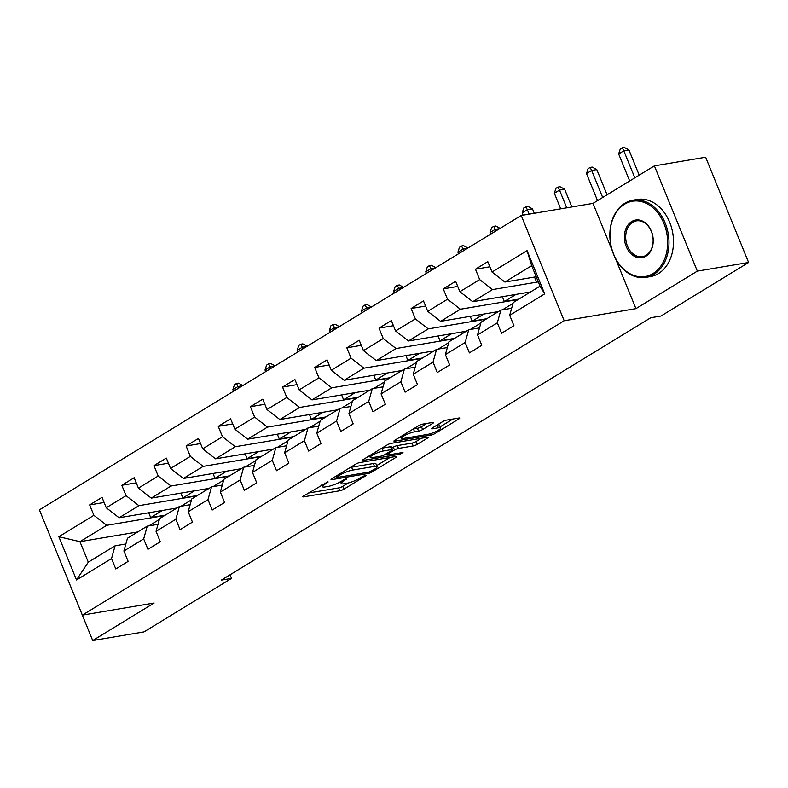 <?xml version="1.0" encoding="UTF-8"?>
<svg xmlns="http://www.w3.org/2000/svg" width="788" height="788" viewBox="0 0 788 788"><rect width="100%" height="100%" fill="white"/><g stroke="black" fill="none" stroke-linecap="round" stroke-linejoin="round"><path stroke-width="1.18" d="M327.956 481.734L303.646 495.967A3.073 0.591 157.8 0 0 302.809 496.785A3.073 0.591 157.8 0 0 303.636 496.864L339.855 490.757A3.073 0.591 157.8 0 0 343.893 489.181L365.386 476.05L365.967 475.479L365.386 475.43L362.569 476.523L359.781 478.227A9.83 1.871 157.8 0 1 346.868 483.271L343.854 483.773A9.83 1.871 157.8 0 1 341.224 483.536A9.83 1.871 157.8 0 1 343.883 480.907L346.671 478.582L341.066 481.379A9.83 1.871 157.8 0 1 328.153 486.423L325.139 486.925A9.83 1.871 157.8 0 1 322.509 486.689A9.83 1.871 157.8 0 1 325.168 484.059L327.956 481.734M432.829 423.314A3.073 0.591 157.8 0 0 433.656 422.496A3.073 0.591 157.8 0 0 432.839 422.417L422.673 424.131A3.073 0.591 157.8 0 0 418.635 425.707L394.768 440.285A3.073 0.591 157.8 0 0 393.941 441.113A3.073 0.591 157.8 0 0 394.758 441.181L430.987 435.084A3.073 0.591 157.8 0 0 435.015 433.508L458.892 418.921A3.073 0.591 157.8 0 0 459.719 418.103A3.073 0.591 157.8 0 0 458.902 418.024L446.619 420.093A3.073 0.591 157.8 0 0 442.59 421.669L432.376 427.914A3.073 0.591 157.8 0 0 431.538 428.731A3.073 0.591 157.8 0 0 432.366 428.81L438.453 427.786A8.215 1.566 157.8 0 1 440.65 427.983A8.215 1.566 157.8 0 1 436.227 431.381A8.215 1.566 157.8 0 1 427.628 434.395L403.781 438.414A8.215 1.566 157.8 0 1 401.584 438.217A8.215 1.566 157.8 0 1 406.007 434.818A8.215 1.566 157.8 0 1 414.606 431.804L418.576 431.135A3.073 0.591 157.8 0 0 422.614 429.559L432.829 423.314L432.484 422.476M635.936 308.65L697.341 271.131L748.6 262.493L705.644 157.236L654.385 165.874L592.98 203.393L521.213 215.479L564.178 320.746L635.936 308.65L615.359 258.247M49.772 535.279L92.698 640.555L154.113 603.027L82.356 615.123L564.178 320.746M92.698 640.555L143.958 631.917L231.544 578.402L230.057 574.777M748.6 262.493L661.014 316.008L650.76 317.731L221.29 580.135L231.544 578.402M359.761 462.566A3.073 0.591 157.8 0 0 355.733 464.142L331.856 478.72A3.073 0.591 157.8 0 0 331.029 479.547A3.073 0.591 157.8 0 0 331.846 479.626L368.075 473.519A3.073 0.591 157.8 0 0 372.113 471.943L395.98 457.365A3.073 0.591 157.8 0 0 396.807 456.538A3.073 0.591 157.8 0 0 395.99 456.459L359.761 462.566M363.317 459.502L387.184 444.924A3.073 0.591 157.8 0 1 391.222 443.349L427.441 437.241A3.073 0.591 157.8 0 1 428.268 437.32A3.073 0.591 157.8 0 1 427.431 438.138L417.216 444.383A3.073 0.591 157.8 0 1 413.178 445.959L398.492 448.431A3.073 0.591 157.8 0 0 394.453 450.007L387.676 454.144A3.073 0.591 157.8 0 0 386.849 454.971A3.073 0.591 157.8 0 0 387.666 455.05L402.964 452.47L400.137 454.203L363.307 460.399A3.073 0.591 157.8 0 1 362.48 460.33A3.073 0.591 157.8 0 1 363.317 459.502M521.213 215.479L39.4 509.856L82.356 615.123M489.89 266.787L475.44 269.22L479.675 279.602L459.887 291.688L455.651 281.306L443.289 288.861L447.525 299.243L427.736 311.339L423.501 300.947L411.139 308.502L415.374 318.894L395.596 330.98L391.35 320.588L378.989 328.143L383.224 338.535L363.445 350.621L359.21 340.239L346.838 347.794L351.074 358.176L331.295 370.261L327.059 359.88L314.688 367.435L318.933 377.816L299.144 389.902L294.909 379.521L282.547 387.075L286.783 397.457L266.994 409.543L262.759 399.161L250.397 406.716L254.632 417.098L234.854 429.184L230.608 418.802L218.246 426.357L222.482 436.739L202.703 448.825L198.458 438.443L186.096 445.998L190.332 456.38L170.553 468.466L166.317 458.084L153.946 465.639L158.191 476.021L138.402 488.117L134.167 477.725L121.805 485.28L126.041 495.672L106.252 507.758L102.016 497.366L89.655 504.921L93.89 515.313L58.854 536.717L76.505 579.958L88.305 562.159L115.097 545.788L125.853 543.976M475.44 269.22L487.802 261.665L492.037 272.047L527.073 250.643L544.715 293.885L509.688 315.298L513.924 325.68L501.562 333.235L497.317 322.844L477.538 334.939L481.773 345.321L469.412 352.876L465.176 342.494L445.387 354.58L449.623 364.962L437.261 372.517L433.026 362.135L413.237 374.221L417.473 384.603L405.111 392.158L400.875 381.776L381.087 393.862L385.332 404.244L372.96 411.799L368.725 401.417L348.946 413.503L353.182 423.885L340.81 431.44L336.575 421.058L316.796 433.144L321.031 443.526L308.669 451.081L304.424 440.699L284.645 452.785L288.881 463.167L276.519 470.722L272.284 460.34L252.495 472.426L256.73 482.817L244.369 490.372L240.133 479.981L220.344 492.067L224.58 502.458L212.218 510.013L207.983 499.622L188.194 511.717L192.439 522.099L180.068 529.654L175.832 519.272L156.054 531.358L160.289 541.74L147.927 549.295L143.682 538.913L123.903 550.999L128.139 561.381L115.777 568.936L111.532 558.554L76.505 579.958M530.57 291.944L472.731 301.686L492.52 289.6L538.293 281.887M511.639 308.275L500.873 310.088L481.094 322.174L477.538 334.939M492.52 289.6L479.675 279.602M472.731 301.686L459.887 291.688M497.317 322.844L500.873 310.088M498.42 311.585L440.581 321.337L460.369 309.241L518.199 299.499M512.998 303.4L502.498 309.812M479.488 327.916L468.732 329.729L448.943 341.815L445.387 354.58M460.369 309.241L447.525 299.243M440.581 321.337L427.736 311.339M465.176 342.494L468.732 329.729M466.269 331.236L408.44 340.977L428.219 328.891L486.058 319.14M480.847 323.041L470.347 329.453M447.348 347.557L436.582 349.37L416.793 361.456L413.237 374.221M428.219 328.891L415.374 318.894M408.44 340.977L395.596 330.98M433.026 362.135L436.582 349.37M434.119 350.877L376.29 360.618L396.069 348.532L453.908 338.781M448.707 342.681L438.207 349.094M415.197 367.198L404.431 369.011L384.642 381.096L381.087 393.862M396.069 348.532L383.224 338.535M376.29 360.618L363.445 350.621M400.875 381.776L404.431 369.011M401.969 370.518L344.139 380.259L363.928 368.173L421.757 358.432M416.556 362.322L406.056 368.735M383.047 386.839L372.281 388.651L352.502 400.737L348.946 413.503M363.928 368.173L351.074 358.176M344.139 380.259L331.295 370.261M368.725 401.417L372.281 388.651M369.828 390.159L311.989 399.9L331.778 387.814L389.607 378.073M384.406 381.963L373.906 388.385M350.896 406.48L340.13 408.292L320.352 420.388L316.796 433.144M331.778 387.814L318.933 377.816M311.989 399.9L299.144 389.902M336.575 421.058L340.13 408.292M337.678 409.799L279.839 419.541L299.627 407.455L357.456 397.713M352.256 401.604L341.756 408.026M318.746 426.121L307.99 427.943L288.201 440.029L284.645 452.785M299.627 407.455L286.783 397.457M279.839 419.541L266.994 409.543M304.424 440.699L307.99 427.943M305.527 429.44L247.698 439.182L267.477 427.096L325.306 417.354M320.105 421.245L309.605 427.667M286.605 445.772L275.839 447.584L256.051 459.67L252.495 472.426M267.477 427.096L254.632 417.098M247.698 439.182L234.854 429.184M272.284 460.34L275.839 447.584M273.377 449.081L215.548 458.823L235.326 446.737L293.166 436.995M287.965 440.896L277.465 447.308M254.455 465.412L243.689 467.225L223.9 479.311L220.344 492.067M235.326 446.737L222.482 436.739M215.548 458.823L202.703 448.825M240.133 479.981L243.689 467.225M241.227 468.722L183.397 478.464L203.176 466.378L261.015 456.636M255.814 460.537L245.314 466.949M222.305 485.053L211.539 486.866L191.76 498.952L188.194 511.717M203.176 466.378L190.332 456.38M183.397 478.464L170.553 468.466M207.983 499.622L211.539 486.866M209.076 488.363L151.247 498.114L171.035 486.019L228.865 476.277M223.664 480.178L213.164 486.59M190.154 504.694L179.388 506.507L159.609 518.593L156.054 531.358M171.035 486.019L158.191 476.021M151.247 498.114L138.402 488.117M175.832 519.272L179.388 506.507M176.936 508.004L119.096 517.755L138.885 505.669L196.714 495.918M191.514 499.819L181.013 506.231M158.004 524.335L147.238 526.148L127.459 538.234L123.903 550.999M138.885 505.669L126.041 495.672M119.096 517.755L106.252 507.758M143.682 538.913L147.238 526.148M137.772 531.93L79.943 541.671L106.735 525.31L164.564 515.559M159.363 519.459L148.863 525.872M106.735 525.31L93.89 515.313M88.305 562.159L79.943 541.671L58.854 536.717M111.532 558.554L115.097 545.788M697.341 271.131L654.385 165.874M509.688 315.298L513.244 302.533L540.036 286.162L531.673 265.684L504.881 282.045L536.204 276.775M544.715 293.885L540.036 286.162M531.673 265.684L527.073 250.643M504.881 282.045L492.037 272.047M165.253 515.145L150.695 517.598L148.725 512.761M150.695 517.598L162.377 510.457M104.105 502.488L89.655 504.921M136.255 482.847L121.805 485.28M197.404 495.504L182.846 497.957L180.876 493.121M182.846 497.957L194.528 490.816M168.405 463.206L153.946 465.639M229.554 475.863L214.996 478.316L213.026 473.48M214.996 478.316L226.668 471.175M200.556 443.565L186.096 445.998M261.705 456.222L247.146 458.665L245.167 453.839M247.146 458.665L258.819 451.534M232.696 423.924L218.246 426.357M293.845 436.572L279.297 439.024L277.317 434.198M279.297 439.024L290.969 431.893M264.847 404.283L250.397 406.716M325.996 416.931L311.437 419.383L309.467 414.547M311.437 419.383L323.119 412.252M296.997 384.642L282.547 387.075M358.146 397.29L343.588 399.743L341.618 394.906M343.588 399.743L355.27 392.611M329.148 364.992L314.688 367.435M390.296 377.649L375.738 380.102L373.768 375.265M375.738 380.102L387.42 372.97M361.298 345.351L346.838 347.794M422.447 358.008L407.889 360.461L405.918 355.624M407.889 360.461L419.561 353.329M393.439 325.71L378.989 328.143M454.587 338.367L440.039 340.82L438.059 335.983M440.039 340.82L451.711 333.679M425.589 306.069L411.139 308.502M486.738 318.726L472.179 321.179L470.209 316.343M472.179 321.179L483.862 314.038M457.739 286.428L443.289 288.861M518.888 299.085L504.33 301.538L502.36 296.702M504.33 301.538L516.012 294.397M538.174 281.611L536.48 281.897L534.51 277.061M536.48 281.897L537.928 281.011M592.98 203.393L612.246 250.604M308.492 493.002L338.692 487.91A3.073 0.591 157.8 0 0 342.731 486.344L348.217 482.985M376.684 465.59L389.971 457.473M336.9 476.888L336.318 477.469L336.9 477.518L368.695 472.16L374.448 469.264A9.83 1.871 157.8 0 0 377.117 466.634A9.83 1.871 157.8 0 0 374.487 466.397L352.748 470.062A9.83 1.871 157.8 0 0 339.835 475.095L336.9 476.888L336.496 475.893M377.117 466.634L375.955 463.787A9.83 1.871 157.8 0 0 373.325 463.551L374.487 466.397M350.246 467.491A9.83 1.871 157.8 0 1 351.586 467.215L373.325 463.551M421.422 438.256L416.054 441.536L417.216 444.383M391.823 448.067L393.291 447.16A3.073 0.591 157.8 0 1 397.329 445.584L412.026 443.112A3.073 0.591 157.8 0 0 416.054 441.536M369.759 456.272L368.163 456.548M383.244 451.002A8.215 1.566 157.8 0 0 374.655 454.016A8.215 1.566 157.8 0 0 370.222 457.414A8.215 1.566 157.8 0 0 372.429 457.611L380.831 456.203A3.073 0.591 157.8 0 0 384.859 454.627L391.636 450.48A3.073 0.591 157.8 0 0 392.473 449.662A3.073 0.591 157.8 0 0 391.646 449.584L383.244 451.002L382.091 448.155A8.215 1.566 157.8 0 0 381.816 448.205M392.473 449.662L391.311 446.816A3.073 0.591 157.8 0 0 390.493 446.737L391.646 449.584M382.091 448.155L390.493 446.737M413.267 428.987A8.215 1.566 157.8 0 1 413.444 428.958L417.413 428.288A3.073 0.591 157.8 0 0 421.452 426.712L426.82 423.432M440.65 427.983L439.487 425.136A8.215 1.566 157.8 0 0 437.291 424.939L438.453 427.786M440.167 426.81L452.883 419.039M399.614 437.33L401.122 437.074M238.666 388.11L238.015 386.514L232.864 389.656L233.514 391.262M232.864 389.656L234.44 384.751L236.498 383.5L238.547 383.155L242.911 385.519M242.537 385.746L238.015 386.514L236.498 383.5M624.638 204.171A38.188 28.545 -99.6 0 0 613.655 254.238A38.188 28.545 -99.6 0 0 652.966 273.594A38.188 28.545 -99.6 0 0 663.939 223.516A38.188 28.545 -99.6 0 0 624.638 204.171M653.922 274.342A39.124 29.255 80.4 0 1 645.914 277.366A39.124 29.255 80.4 0 1 611.823 249.185A39.124 29.255 80.4 0 1 624.904 203.215A39.124 29.255 80.4 0 1 632.912 200.191A39.124 29.255 80.4 0 1 667.003 228.372A39.124 29.255 80.4 0 1 653.922 274.342M631.72 221.526A19.099 14.273 80.4 0 1 651.371 231.199A19.099 14.273 80.4 0 1 645.884 256.238A19.099 14.273 80.4 0 1 626.224 246.565A19.099 14.273 80.4 0 1 631.72 221.526M646.15 255.282A18.154 13.573 -99.6 0 0 652.218 233.947A18.154 13.573 -99.6 0 0 636.399 220.876A18.154 13.573 -99.6 0 0 632.675 222.275A18.154 13.573 -99.6 0 0 626.608 243.61A18.154 13.573 -99.6 0 0 642.427 256.681A18.154 13.573 -99.6 0 0 646.15 255.282M632.912 200.191L637.423 199.433A39.124 29.255 80.4 0 1 671.514 227.604A39.124 29.255 80.4 0 1 658.433 273.584A39.124 29.255 80.4 0 1 650.425 276.598L645.914 277.366M270.816 368.469L270.166 366.863L265.014 370.015L265.664 371.621M265.014 370.015L266.59 365.11L268.649 363.859L270.698 363.504L275.061 365.878M274.687 366.105L270.166 366.863L268.649 363.859M302.966 348.828L302.316 347.222L297.165 350.374L297.815 351.97M297.165 350.374L298.741 345.469L300.799 344.208L302.848 343.864L307.212 346.237M306.837 346.464L302.316 347.222L300.799 344.208M335.117 329.187L334.467 327.581L329.315 330.733L329.965 332.329M329.315 330.733L330.881 325.828L332.95 324.567L334.999 324.223L339.352 326.596M338.978 326.823L334.467 327.581L332.95 324.567M367.267 309.546L366.607 307.941L361.456 311.093L362.116 312.688M361.456 311.093L363.032 306.187L365.09 304.926L367.149 304.582L371.503 306.956M371.128 307.182L366.607 307.941L365.09 304.926M399.418 289.905L398.758 288.3L393.606 291.452L394.266 293.047M393.606 291.452L395.182 286.546L397.241 285.286L399.289 284.941L403.653 287.315M403.279 287.541L398.758 288.3L397.241 285.286M431.558 270.254L430.908 268.659L425.756 271.801L426.406 273.406M425.756 271.801L427.332 266.905L429.391 265.645L431.44 265.3L435.803 267.664M435.429 267.9L430.908 268.659L429.391 265.645M463.708 250.614L463.058 249.018L457.907 252.16L458.557 253.766M457.907 252.16L459.483 247.265L461.541 246.004L463.59 245.659L467.954 248.023M467.579 248.25L463.058 249.018L461.541 246.004M495.859 230.973L495.209 229.377L490.057 232.519L490.707 234.125M490.057 232.519L491.623 227.624L493.692 226.363L495.741 226.018L500.094 228.382M499.73 228.609L495.209 229.377L493.692 226.363M529.152 214.149L527.359 209.736L522.198 212.878L523.134 215.163M522.198 212.878L523.774 207.973L527.891 206.377L532.481 208.869L534.284 213.282M532.481 208.869L527.359 209.736L525.832 206.722M566.739 207.815L559.5 190.085L554.348 193.237L560.711 208.83M554.348 193.237L555.924 188.332L557.983 187.081L560.032 186.726L564.632 189.228L571.861 206.948M564.632 189.228L559.5 190.085L557.983 187.081M602.672 197.463L591.65 170.444L586.499 173.596L597.521 200.615M586.499 173.596L588.075 168.691L590.133 167.43L592.182 167.086L596.782 169.587L607.065 194.784M596.782 169.587L591.65 170.444L590.133 167.43M634.823 177.822L623.8 150.803L618.649 153.956L629.671 180.974M618.649 153.956L620.225 149.05L622.284 147.789L624.332 147.445L628.923 149.947L639.206 175.143M628.923 149.947L623.8 150.803L622.284 147.789M324.764 483.064L325.168 484.059M346.434 478.631L346.671 479.202M343.479 479.912L343.883 480.907M365.149 475.479L365.386 476.05M342.731 486.344L343.893 489.181M338.692 487.91L339.855 490.757M303.341 496.154L303.636 496.864M327.719 481.783L327.956 482.364M395.635 456.518L395.98 457.365M371.7 470.948L372.113 471.943M367.592 472.347L368.075 473.519M331.561 478.917L331.846 479.626M351.586 467.215L352.748 470.062M339.431 474.1L339.835 475.095M427.096 437.301L427.431 438.138M412.026 443.112L413.178 445.959M397.329 445.584L398.492 448.431M393.291 447.16L394.453 450.007M387.272 453.149L387.676 454.144M399.654 453.031L400.137 454.203M363.022 459.7L363.307 460.399M421.452 426.712L422.614 429.559M417.413 428.288L418.576 431.135M413.444 428.958L414.606 431.804M432.07 428.101L432.366 428.81M458.547 418.083L458.892 418.921M434.483 432.188L435.015 433.508M430.415 433.695L430.987 435.084M394.473 440.482L394.758 441.181M321.77 484.886L322.509 486.689M340.485 481.724L341.224 483.536M335.846 476.297L336.318 477.469M386.337 453.721L386.849 454.971M369.533 455.71L370.222 457.414M400.905 436.542L401.584 438.217"/></g></svg>
